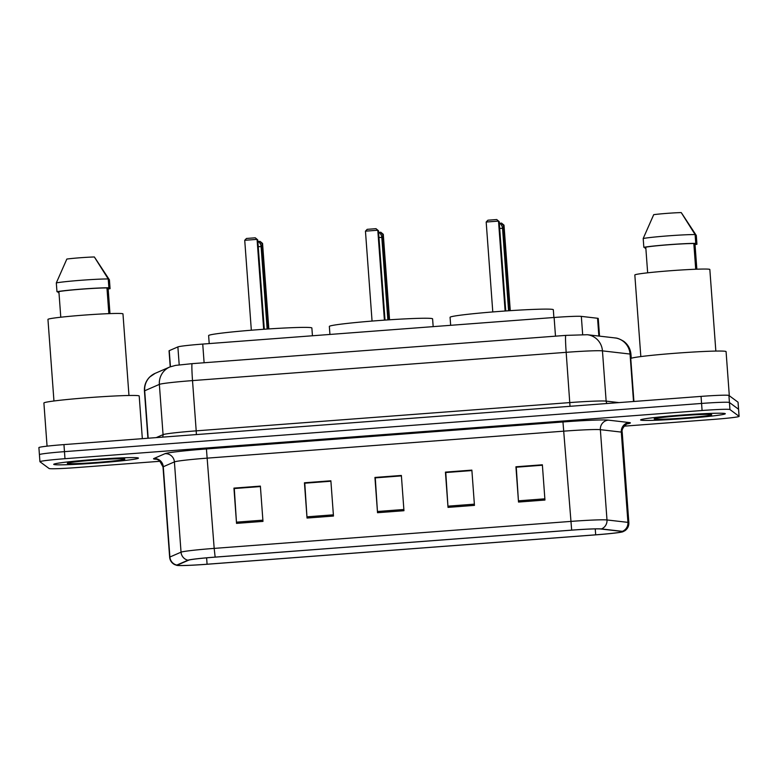 <?xml version="1.0" encoding="UTF-8"?>
<svg xmlns="http://www.w3.org/2000/svg" width="778" height="778" viewBox="0 0 778 778"><rect width="100%" height="100%" fill="white"/><g stroke="black" fill="none" stroke-linecap="round" stroke-linejoin="round"><path stroke-width="1.17" d="M170.226 366.798L169.05 350.82A26.549 1.157 -4.2 0 1 169.244 350.664L177.88 346.91A26.549 1.157 -4.2 0 1 202.737 344.071L554.111 317.482A26.549 1.157 -4.2 0 1 581.331 316.383L597.553 318.26A26.549 1.157 -4.2 0 1 598.204 318.406A26.549 1.157 -4.2 0 1 598.243 318.465L599.537 336.135M624.199 426.159L714.048 419.361A26.549 1.157 175.8 0 0 739.1 416.356L738.059 402.255A26.549 1.157 175.8 0 0 738.03 402.197L728.908 395.448A26.549 1.157 175.8 0 0 701.056 396.391L63.952 444.598A26.549 1.157 175.8 0 0 38.9 447.593L39.415 454.644A26.549 1.157 175.8 0 0 39.454 454.702M739.1 416.356A26.549 1.157 175.8 0 0 739.061 416.308L729.949 409.549L729.433 402.498A26.549 1.157 175.8 0 0 701.571 403.442L64.467 451.648A26.549 1.157 175.8 0 0 39.415 454.644A26.549 1.157 175.8 0 1 64.467 451.648L701.571 403.442A26.549 1.157 175.8 0 1 729.433 402.498L738.546 409.247L729.433 402.498L728.908 395.448M725.252 413.633A42.469 1.857 175.8 0 0 681.752 415.063A42.469 1.857 175.8 0 0 640.595 419.935A42.469 1.857 175.8 0 0 640.654 420.032A42.469 1.857 175.8 0 0 684.163 418.593A42.469 1.857 175.8 0 0 725.31 413.721A42.469 1.857 175.8 0 0 725.252 413.633A42.469 1.857 175.8 0 0 681.752 415.063A42.469 1.857 175.8 0 0 640.595 419.935A42.469 1.857 175.8 0 0 640.654 420.032A42.469 1.857 175.8 0 0 684.163 418.593A42.469 1.857 175.8 0 0 725.31 413.721A42.469 1.857 175.8 0 0 725.252 413.633M138.377 458.028A42.469 1.857 175.8 0 0 94.877 459.458A42.469 1.857 175.8 0 0 53.721 464.34A42.469 1.857 175.8 0 0 53.779 464.427A42.469 1.857 175.8 0 0 97.289 462.998A42.469 1.857 175.8 0 0 138.435 458.116A42.469 1.857 175.8 0 0 138.377 458.028A42.469 1.857 175.8 0 0 94.877 459.458A42.469 1.857 175.8 0 0 53.721 464.34A42.469 1.857 175.8 0 0 53.779 464.427A42.469 1.857 175.8 0 0 97.289 462.998A42.469 1.857 175.8 0 0 138.435 458.116A42.469 1.857 175.8 0 0 138.377 458.028M622.371 531.569A28.319 1.235 -4.2 0 1 622.41 531.627A28.319 1.235 -4.2 0 1 595.685 534.826L207.084 564.225A28.319 1.235 -4.2 0 1 177.326 565.178A28.319 1.235 -4.2 0 1 177.53 565.013L188.665 560.17A28.319 1.235 -4.2 0 1 215.175 557.136L571.713 530.158A28.319 1.235 -4.2 0 1 600.742 528.991L621.671 531.403A28.319 1.235 -4.2 0 1 622.371 531.569M623.071 531.52A29.019 1.264 175.8 0 0 622.361 531.345L601.433 528.933A29.019 1.264 175.8 0 0 571.674 530.129L215.146 557.106A29.019 1.264 175.8 0 0 187.965 560.218L176.83 565.061A29.019 1.264 175.8 0 0 176.956 565.392A29.019 1.264 175.8 0 0 207.123 564.254L595.724 534.856A29.019 1.264 175.8 0 0 622.799 531.792A29.019 1.264 175.8 0 0 623.071 531.52M729.949 409.549A26.549 1.157 175.8 0 0 702.087 410.502L64.982 458.699A26.549 1.157 175.8 0 0 39.941 461.694A26.549 1.157 175.8 0 0 39.97 461.753L49.092 468.502A26.549 1.157 175.8 0 0 76.944 467.559L160.317 461.257M236.531 523.38L233.945 488.117L260.377 486.114L262.974 521.386L236.531 523.38L236.454 522.164L262.886 520.161M448.021 507.382L445.434 472.12L471.867 470.116L474.454 505.379L448.021 507.382L447.934 506.167L474.366 504.163M518.518 502.053L515.931 466.781L542.363 464.787L544.95 500.05L518.518 502.053L518.43 500.828L544.863 498.824M307.028 518.051L304.441 482.788L330.874 480.785L333.47 516.047L307.028 518.051L306.95 516.825L333.373 514.832M377.524 512.712L374.938 477.449L401.37 475.455L403.957 510.718L377.524 512.712L377.447 511.496L403.87 509.493M234.334 488.535L260.406 486.425M445.823 472.538L471.886 470.427M516.32 467.199L542.383 465.088M304.83 483.206L330.903 481.096M375.327 477.867L401.399 475.757M401.409 475.893L375.278 477.877L377.447 511.496M330.913 481.232L304.781 483.206L306.95 516.825M542.392 465.225L516.271 467.208L518.43 500.828M471.896 470.564L445.775 472.538L447.934 506.167M260.416 486.561L234.285 488.535L236.454 522.164M729.317 395.749L726.078 351.617A47.779 2.081 175.8 0 0 726.01 351.52A47.779 2.081 175.8 0 0 677.064 353.124A47.779 2.081 175.8 0 0 630.773 358.619L633.914 401.467M715.838 351.082L709.837 269.489A37.607 1.644 175.8 0 0 709.789 269.412A37.607 1.644 175.8 0 0 671.268 270.676A37.607 1.644 175.8 0 0 634.829 274.994L640.829 356.587M711.685 414.655A28.854 1.255 175.8 0 0 682.763 415.578A28.854 1.255 175.8 0 0 654.201 418.885A28.854 1.255 175.8 0 0 654.22 419.002A28.854 1.255 175.8 0 0 684.407 417.981A28.854 1.255 175.8 0 0 711.695 414.664A28.854 1.255 175.8 0 0 711.685 414.655M695.717 269.246L693.83 243.533A26.549 1.157 175.8 0 0 668.973 244.739A26.549 1.157 175.8 0 0 645.769 247.171L647.656 272.815M693.83 243.533L695.756 243.388L695.114 234.577L681.227 212.579A17.7 0.768 175.8 0 0 653.715 214.66L643.192 238.506L643.844 247.316L645.769 247.171M695.114 234.577A28.319 1.235 175.8 0 0 668.224 235.851A28.319 1.235 175.8 0 0 643.192 238.506M695.756 243.388A28.319 1.235 175.8 0 0 668.876 244.671A28.319 1.235 175.8 0 0 643.844 247.316M681.868 213.493L696.3 235.452L696.942 244.273L695.017 244.418L696.845 269.198M645.837 248.133L645.03 248.201A28.319 1.235 175.8 0 0 645.847 248.201M695.036 244.593A28.319 1.235 175.8 0 0 696.942 244.273M645.03 248.201L644.962 247.239M553.887 317.502L553.323 309.732A51.766 2.256 175.8 0 0 553.246 309.625A51.766 2.256 175.8 0 0 500.225 311.365A51.766 2.256 175.8 0 0 450.073 317.317L450.656 325.311M509.658 310.704L503.337 224.667L504.008 225.163L510.28 310.655M499.758 223.247L501.538 223.111L503.337 224.667L501.275 224.823M501.538 223.111L504.008 225.163M505.116 311.015L498.513 221.098L499.184 221.594L505.749 310.967M486.182 222.031L487.903 220.203L496.724 219.542L498.513 221.098L486.182 222.031L492.785 311.949M496.724 219.542L499.184 221.594M142.335 438.666L139.204 396.021A47.779 2.081 175.8 0 0 139.136 395.914A47.779 2.081 175.8 0 0 90.19 397.529A47.779 2.081 175.8 0 0 43.899 403.014L47.059 446.154M128.963 395.477L122.973 313.894A37.607 1.644 175.8 0 0 122.914 313.806A37.607 1.644 175.8 0 0 84.394 315.08A37.607 1.644 175.8 0 0 47.954 319.398L53.954 400.991M124.811 459.059A28.854 1.255 175.8 0 0 95.888 459.983A28.854 1.255 175.8 0 0 67.326 463.289A28.854 1.255 175.8 0 0 67.346 463.406A28.854 1.255 175.8 0 0 97.532 462.385A28.854 1.255 175.8 0 0 124.82 459.069A28.854 1.255 175.8 0 0 124.811 459.059M108.842 313.641L106.956 287.938A26.549 1.157 175.8 0 0 82.098 289.144A26.549 1.157 175.8 0 0 58.895 291.575L60.781 317.22M106.956 287.938L108.881 287.792L108.239 278.971L94.352 256.973A17.7 0.768 175.8 0 0 66.84 259.055L56.317 282.9L56.969 291.721L58.895 291.575M108.239 278.971A28.319 1.235 175.8 0 0 81.35 280.255A28.319 1.235 175.8 0 0 56.317 282.9M108.881 287.792A28.319 1.235 175.8 0 0 82.001 289.066A28.319 1.235 175.8 0 0 56.969 291.721M94.994 257.897L109.426 279.856L110.068 288.667L108.142 288.813L109.97 313.602M58.963 292.538L58.155 292.596A28.319 1.235 175.8 0 0 58.972 292.606M108.161 288.998A28.319 1.235 175.8 0 0 110.068 288.667M58.155 292.596L58.087 291.633M433.171 326.634L432.597 318.863A51.766 2.256 175.8 0 0 432.519 318.756A51.766 2.256 175.8 0 0 379.499 320.497A51.766 2.256 175.8 0 0 329.347 326.449L329.93 334.443M388.932 319.836L382.62 233.799L383.282 234.295L389.554 319.797M379.032 232.379L380.821 232.243L382.62 233.799L380.559 233.954M380.821 232.243L383.282 234.295M384.4 320.147L377.797 230.23L378.458 230.726L385.022 320.098M365.456 231.163L367.187 229.335L375.998 228.674L377.797 230.23L365.456 231.163L372.059 321.081M375.998 228.674L378.458 230.726M312.445 335.765L311.871 327.995A51.766 2.256 175.8 0 0 311.803 327.888A51.766 2.256 175.8 0 0 258.773 329.639A51.766 2.256 175.8 0 0 208.621 335.581L209.214 343.575M268.206 328.968L261.894 242.94L262.556 243.426L268.838 328.929M258.306 241.511L260.095 241.374L261.894 242.94L259.833 243.096M260.095 241.374L262.556 243.426M263.674 329.279L257.071 239.361L257.732 239.857L264.296 329.24M244.73 240.295L246.461 238.467L255.272 237.805L257.071 239.361L244.73 240.295L251.333 330.212M255.272 237.805L257.732 239.857M598.865 336.057L597.553 318.26M582.664 334.53L581.331 316.383M555.492 336.164L554.111 317.482M204.108 362.752L202.737 344.071M179.203 364.882L177.88 346.91M170.431 366.72L169.244 350.664M565.83 335.406A17.7 0.895 85.7 0 0 565.781 335.386L587.293 334.725L614.873 337.905C614.951 338.274 616.516 336.962 623.82 341.367C628.04 344.576 630.413 348.894 630.958 354.33A35.389 1.546 175.8 0 0 630.909 354.253A35.389 1.546 175.8 0 0 630.044 354.048L633.525 401.506M614.873 337.905A17.7 17.233 96.6 0 1 630.044 354.048L602.454 350.868A35.389 1.546 175.8 0 0 566.17 352.327L192.516 380.598A35.389 1.546 175.8 0 0 159.364 384.39L144.689 390.77A35.389 1.546 175.8 0 0 144.436 390.984C144.144 385.567 145.894 380.928 149.668 377.048L155.153 373.352L169.828 366.973L175.575 365.388L192.127 363.657A17.7 0.895 85.7 0 0 192.516 380.598L196.202 430.856L569.866 402.586A35.389 1.546 -4.2 0 1 606.14 401.117L618.987 402.605M148.18 438.218L144.689 390.77A17.7 17.544 -113.5 0 1 155.153 373.352M701.056 396.391L702.087 410.502M738.03 402.197L739.061 416.308M63.952 444.598L64.982 458.699M587.293 334.725A17.7 17.233 96.6 0 1 602.454 350.868L606.14 401.117A4.425 4.308 -83.4 0 0 607.044 403.51M192.166 363.676A17.7 0.895 85.7 0 0 192.127 363.657L565.781 335.386A17.7 0.895 85.7 0 0 566.17 352.327L570.021 406.311M169.828 366.973A17.7 17.544 -113.5 0 0 159.364 384.39L163.059 434.639A35.389 1.546 -4.2 0 1 196.202 430.856L196.367 434.571M156.222 437.615L163.059 434.639A4.425 4.386 66.5 0 1 162.505 437.139M595.685 534.826L595.248 528.894M156.845 459.273A44.239 1.926 -4.2 0 1 153.606 458.874A44.239 1.926 -4.2 0 1 153.859 458.524L164.994 453.681A44.239 1.926 -4.2 0 1 206.423 448.945L562.961 421.968A44.239 1.926 -4.2 0 1 608.318 420.139L629.246 422.551A44.239 1.926 -4.2 0 1 627.194 423.864M215.146 557.106L214.183 548.393L570.712 521.416A35.389 1.546 -4.2 0 1 606.996 519.957L627.934 522.369A35.389 1.546 -4.2 0 1 628.799 522.573A35.389 1.546 -4.2 0 1 628.848 522.651L622.215 432.364A35.389 1.546 175.8 0 0 622.167 432.296A35.389 1.546 175.8 0 0 621.301 432.091L600.363 429.67A35.389 1.546 175.8 0 0 564.089 431.138L207.551 458.116A35.389 1.546 175.8 0 0 174.408 461.899L163.273 466.742A35.389 1.546 175.8 0 0 163.01 466.956L159.519 460.586L156.679 459.185M622.361 531.345A8.85 8.616 96.6 0 0 627.934 522.369L621.301 432.091A8.85 8.616 -83.4 0 1 629.246 422.551M562.961 421.968L571.674 530.129M187.965 560.218A8.85 8.772 -113.5 0 1 181.041 552.176A35.389 1.546 -4.2 0 1 214.183 548.393L206.423 448.945M608.318 420.139A8.85 8.616 -83.4 0 0 600.363 429.67L606.996 519.957A8.85 8.616 96.6 0 1 601.433 528.933M176.83 565.061A8.85 8.772 -113.5 0 1 169.896 557.019L181.041 552.176L174.408 461.899A8.85 8.772 66.5 0 0 164.994 453.681M176.956 565.392L174.612 564.595C171.656 563.009 170.003 560.559 169.643 557.233A35.389 1.546 -4.2 0 1 169.896 557.019L163.273 466.742A8.85 8.772 66.5 0 0 153.859 458.524M207.084 564.225L206.617 557.845M499.68 228.333L502.53 228.382A7.08 7.08 0 0 0 499.281 222.916M378.954 237.465L381.813 237.514M258.228 246.597L261.087 246.655M144.436 390.984L147.908 438.238M630.958 354.33L631.25 358.279M622.799 531.792L625.006 530.654C627.7 528.661 628.984 525.996 628.848 522.651M39.941 461.694L39.415 454.644M169.643 557.233L163.01 466.956M627.7 423.679C628.653 422.366 620.844 427.608 622.215 432.364M508.588 310.772L502.539 228.372M387.872 319.904L381.813 237.504A7.08 7.08 0 0 0 378.555 232.048M267.146 329.036L261.097 246.636A7.08 7.08 0 0 0 257.829 241.18"/></g></svg>
